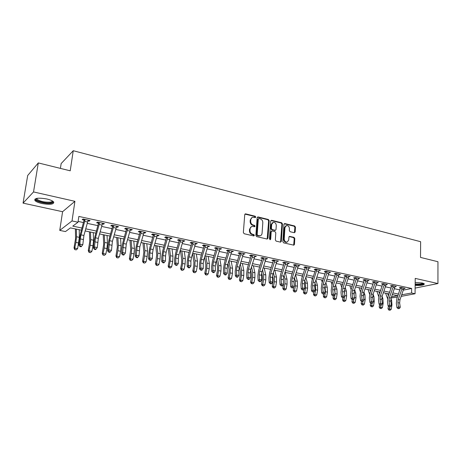 <?xml version="1.0" encoding="UTF-8"?>
<svg xmlns="http://www.w3.org/2000/svg" width="461" height="461" viewBox="0 0 461 461"><rect width="100%" height="100%" fill="white"/><g stroke="black" fill="none" stroke-linecap="round" stroke-linejoin="round"><path stroke-width="0.69" d="M255.74 217.056L255.175 216.221L245.719 213.881L244.745 214.642L243.35 232.528L244.174 233.739L253.717 235.946L254.391 235.398L253.821 234.557L252.593 234.269C250.876 233.675 250 232.39 249.971 230.425L250.087 228.933C250.254 227.561 250.922 226.72 252.104 226.414L254.628 226.743L255.066 226.195L254.501 225.354L253.279 225.06C251.568 224.455 250.698 223.176 250.669 221.217L250.778 219.741C250.94 218.393 251.597 217.569 252.749 217.264L255.313 217.598L255.74 217.056M255.112 217.598L254.639 216.457L244.97 214.1M253.74 235.951L253.285 234.77L252.058 234.488L252.593 234.269M254.426 226.743L253.965 225.579L252.749 225.291L253.279 225.06M415.154 285.371C421.072 285.653 424.137 285.152 424.351 283.878L422.23 282.968L415.182 282.478M46.688 198.95C38.171 197.55 34.252 198.086 34.938 200.57C36.091 201.734 38.43 202.719 41.951 203.531C50.347 204.909 54.225 204.361 53.585 201.889C52.491 200.754 50.191 199.769 46.688 198.95M294.297 232.719L295.178 231.964L295.455 227.152L294.683 225.999L284.84 223.562L283.941 224.311L282.858 241.702L283.648 242.866L293.853 245.177L294.464 244.393L294.804 238.527L294.026 237.369L289.52 236.355L288.914 237.127L288.742 240.048L287.099 242.14C285.347 242.1 284.391 241.051 284.23 238.988L284.938 227.555L286.517 225.515C288.281 225.533 289.254 226.576 289.422 228.65L289.312 230.54L290.09 231.704L294.297 232.719M403.438 290.102L411.65 288.465L411.604 293.012L415.073 293.743L401.208 296.371M38.303 162.923L33.532 191.937L23.05 203.128L27.689 175.503L38.303 162.923L70.216 170.812L73.247 150.718L420.634 241.708L420.518 257.417L437.95 261.727L437.938 283.544L415.217 278.398L415.073 293.743M23.05 203.128L62.581 211.714L74.913 201.313L33.532 191.937M74.913 201.313L72.025 220.94L78.013 222.208L72.775 226.126L82.052 228.062M411.65 288.465L78.848 216.428L78.013 222.208M269.184 220.669L268.388 219.488L258.102 216.941L257.152 217.701L255.855 235.433L256.673 236.631L267.046 239.029L267.985 238.251L269.184 220.669L268.642 220.9L267.841 219.718L257.376 217.154M271.615 220.289L281.677 222.778L282.46 223.948L281.371 241.357L280.455 242.129L276.133 241.132L275.338 239.956L275.805 232.834L275.01 231.658L272.128 230.973L271.201 231.739L270.699 239.178L270.261 239.732L269.489 238.896L270.693 221.044L271.615 220.289L271.074 220.519L281.124 223.003L281.677 222.778M415.125 288.085L437.938 283.544M78.128 221.424L83.556 222.577M87.244 223.36L97.98 225.648M101.656 226.426L112.115 228.656M115.78 229.434L125.968 231.601M129.616 232.379L139.539 234.488M143.175 235.266L152.845 237.323M156.469 238.095L165.897 240.1M169.504 240.867L178.689 242.82M182.285 243.587L191.24 245.494M194.824 246.255L203.555 248.116M207.122 248.871L215.639 250.686M219.194 251.441L227.498 253.21M231.036 253.959L239.138 255.688M242.665 256.437L250.565 258.12M254.074 258.863L261.785 260.505M265.282 261.249L272.803 262.851M276.289 263.588L283.624 265.156M287.094 265.893L294.256 267.415M297.714 268.152L304.704 269.639M308.15 270.371L314.972 271.823M318.401 272.555L325.063 273.972M328.474 274.698L334.986 276.081M338.38 276.807L344.736 278.156M348.118 278.876L354.325 280.196M357.69 280.916L363.752 282.207M367.106 282.921L373.03 284.178M376.366 284.886L382.152 286.12M385.477 286.828L391.124 288.033M394.437 288.736L399.958 289.911M87.878 220.888L89.14 221.159L90.056 220.496L83.055 218.992L82.156 219.655L84.063 220.064L83.833 219.159M102.29 223.983L103.46 224.23L104.422 223.591L97.565 222.116L96.626 222.761L98.487 223.164L98.262 222.265M116.414 227.014L117.497 227.244L118.494 226.622L111.775 225.175L110.796 225.804L112.622 226.201L112.398 225.308M130.25 229.981L131.252 230.195L132.29 229.59L125.703 228.172L124.683 228.789L126.475 229.175L126.251 228.293M143.809 232.891L144.731 233.093L145.809 232.5L139.355 231.111L138.294 231.71L140.052 232.085L139.827 231.215M157.097 235.744L157.95 235.928L159.057 235.352L152.729 233.992L151.64 234.574L153.363 234.943L153.138 234.079M170.132 238.544L170.91 238.712L172.051 238.153L165.845 236.816L164.721 237.38L166.409 237.743L166.19 236.891M182.913 241.287L183.622 241.437L184.792 240.896L178.707 239.582L177.548 240.135L179.208 240.492L178.989 239.645M195.452 243.978L197.291 243.587L191.321 242.302L190.134 242.838L191.759 243.183L191.54 242.348M207.75 246.618L209.553 246.226L203.699 244.964L202.477 245.488L204.073 245.828L203.854 244.998M219.816 249.211L221.585 248.813L215.84 247.574L214.59 248.087L216.157 248.421L215.938 247.597M231.658 251.752L233.393 251.354L227.751 250.139L226.478 250.64L228.016 250.968L227.797 250.15M243.281 254.247L244.987 253.85L239.449 252.657L238.147 253.147L239.657 253.469L239.443 252.663M254.691 256.696L256.362 256.299L250.928 255.129L249.603 255.601L251.084 255.918L250.876 255.146M265.893 259.099L267.536 258.707L262.2 257.555L260.851 258.016L262.303 258.327L262.107 257.59M276.9 261.462L278.507 261.07L273.264 259.941L271.898 260.39L273.321 260.695L273.131 259.981M287.704 263.784L289.283 263.387L284.137 262.28L282.743 262.718L284.149 263.018L283.964 262.332M298.325 266.06L299.875 265.669L294.815 264.579L293.403 265.006L294.781 265.3L294.602 264.643M308.755 268.302L310.276 267.904L305.309 266.838L303.874 267.253L305.228 267.541L305.055 266.907M319.006 270.503L320.499 270.106L315.612 269.057L314.166 269.46L315.491 269.748L315.33 269.138M329.079 272.658L330.549 272.272L325.748 271.235L324.279 271.633L325.581 271.915L325.426 271.322M338.985 274.762L340.425 274.399L335.706 273.379L334.219 273.765L335.504 274.041L335.349 273.471M348.723 276.836L350.135 276.485L345.491 275.488L343.992 275.862L345.254 276.139L345.105 275.586M358.301 278.87L359.678 278.542L355.12 277.562L353.599 277.925L354.843 278.196L354.693 277.66M367.711 280.876L369.071 280.565L364.582 279.596L363.049 279.954L364.271 280.219L364.132 279.706M376.971 282.847L378.302 282.553L373.888 281.602L372.344 281.953L373.548 282.207L373.41 281.711M386.082 284.789L387.39 284.506L383.045 283.573L381.483 283.913L382.67 284.166L382.532 283.682M395.042 286.696L396.327 286.431L392.052 285.509L390.479 285.843L391.643 286.097L391.516 285.624M403.859 288.58L405.121 288.327L400.914 287.422L399.33 287.745L400.476 287.992L400.35 287.537M73.247 150.718L61.157 163.563L60.408 168.386M397.411 297.091L391.182 297.95M81.47 230.189L70.4 227.895L65.479 231.572L59.751 230.402L72.025 220.94M62.581 211.714L59.751 230.402M401.773 294.786L411.604 293.012M85.734 228.829L96.476 231.07M100.146 231.837L110.605 234.021M114.265 234.787L124.453 236.914M128.1 237.674L138.023 239.743M141.66 240.504L151.329 242.521M154.954 243.275L164.375 245.24M167.988 245.995L177.174 247.914M180.77 248.663L189.725 250.53M193.303 251.28L202.033 253.101M205.606 253.844L214.117 255.625M217.673 256.368L225.976 258.097M229.52 258.834L237.617 260.528M241.143 261.266L249.044 262.914M252.559 263.646L260.263 265.254M263.767 265.985L271.287 267.553M274.773 268.279L282.109 269.812M285.584 270.538L292.747 272.03M296.204 272.751L303.194 274.214M306.64 274.929L313.463 276.358M316.891 277.073L323.559 278.461M326.97 279.176L333.476 280.53M336.876 281.245L343.232 282.57M346.614 283.273L352.826 284.57M356.192 285.273L362.254 286.54M365.613 287.238L371.531 288.477M374.874 289.174L380.659 290.378M383.984 291.075L389.637 292.251M392.951 292.942L398.471 294.095M391.568 296.849L397.693 295.674L392.374 294.573M389.061 293.888L383.408 292.718M380.083 292.026L374.297 290.833M370.955 290.136L365.031 288.914M361.678 288.217L355.615 286.961M352.244 286.264L346.032 284.979M342.65 284.276L336.294 282.962M332.894 282.259L326.388 280.91M322.971 280.202L316.309 278.824M312.881 278.11L306.052 276.698M302.612 275.983L295.616 274.537M292.159 273.822L284.996 272.336M281.527 271.621L274.186 270.1M270.699 269.374L263.179 267.818M259.676 267.092L251.971 265.496M248.456 264.77L240.556 263.133M237.029 262.401L228.927 260.724M225.389 259.992L217.085 258.275M213.529 257.538L205.018 255.774M201.445 255.037L192.715 253.227M189.137 252.484L180.182 250.628M176.586 249.885L167.401 247.983M163.788 247.234L154.366 245.287M150.741 244.532L141.072 242.532M137.436 241.777L127.513 239.726M123.865 238.965L113.683 236.856M110.018 236.101L99.564 233.934M95.888 233.174L85.152 230.949M402.055 293.98L402.044 294.844M89.14 221.159L89.255 220.323M103.46 224.23L103.575 223.406M117.497 227.244L117.601 226.426M131.252 230.195L131.35 229.388M144.731 233.093L144.829 232.286M157.95 235.928L158.042 235.133M170.91 238.712L170.996 237.922M183.622 241.437L183.703 240.659M196.092 244.117L196.161 243.339M208.32 246.739L208.395 245.972M220.323 249.32L220.393 248.554M232.108 251.85L232.171 251.089M243.673 254.328L243.731 253.579M255.025 256.765L255.083 256.022M266.176 259.163L266.228 258.425M277.13 261.514L277.176 260.782M287.883 263.819L287.929 263.093M298.451 266.089L298.492 265.403M308.835 268.319L308.864 267.766M319.041 270.509L315.065 282.547L314.644 285.953L315.047 290.459L313.002 290.055L313.29 291.64L312.714 291.992L314.108 291.801L313.29 291.64M252.017 217.552L250.248 219.972L250.778 219.741M252.749 225.291C251.038 224.686 250.167 223.406 250.139 221.447L250.248 219.972M251.383 226.685L249.557 229.157L250.087 228.933M252.058 234.488C250.34 233.894 249.47 232.609 249.441 230.644L249.557 229.157M267.184 239.052L268.642 220.9M258.973 218.549L258.304 219.084L257.175 234.632L257.745 235.467L260.039 235.796C261.231 235.496 261.906 234.655 262.073 233.266L262.816 222.675C262.782 220.738 261.923 219.471 260.24 218.866L258.973 218.549M258.54 218.629L257.768 219.315L258.304 219.084M260.188 235.761L257.209 235.68L256.639 234.845L257.768 219.315M280.565 242.146L281.907 224.173L281.124 223.003M271.569 231.059L270.653 231.952L270.152 239.386L270.699 239.178M270.037 239.72L270.152 239.386M276.283 225.487C276.11 223.383 275.119 222.323 273.304 222.317L271.696 224.369L271.42 228.425L272.221 229.607L275.407 230.304L276.018 229.532L276.283 225.487M272.693 222.559L271.149 224.593L271.696 224.369M275.096 230.431L271.673 229.826L270.878 228.644L271.149 224.593M285.929 225.74L284.379 227.769L284.938 227.555M287.111 242.134L286.54 242.336C284.789 242.302 283.832 241.253 283.671 239.196L284.379 227.769M293.651 245.177L294.239 238.729L293.461 237.571L289.151 236.556M294.389 232.736L294.89 227.371L294.124 226.213L284.155 223.764M75.408 228.933L75.564 238.591L74.014 247.955L74.751 248.047L75.898 242.411L76.503 236.77L76.376 229.134M75.085 249.683L76.238 249.902L75.085 249.683L74.751 248.047L77.632 248.606L79.373 237.352L79.217 229.722M77.632 248.606L76.238 249.902M74.791 249.643L74.014 247.955M87.613 222.018L84.691 221.389L84.962 219.401L88.16 220.087L83.914 235.456L82.813 244.71L81.153 246.773L81.539 246.295L80.364 246.065L79.984 246.543L81.153 246.773M84.691 221.389L80.992 234.862L80.277 238.902L79.88 244.134L82.813 244.71L81.539 246.295M80.364 246.065L79.88 244.134L78.923 245.333L79.321 240.118L80.398 234.079L84.063 220.064M85.049 219.77L84.138 220.444M78.923 245.333L79.984 246.543M89.457 231.843L89.768 241.437L88.27 250.715L89.054 250.813L90.183 245.235L90.736 239.639L90.483 232.056M89.365 252.432L90.494 252.645L89.365 252.432L89.054 250.813L91.877 251.36L93.001 245.794L93.548 240.21L93.266 232.632M91.877 251.36L90.494 252.645M89.054 252.386L88.27 250.715M103.224 234.695L103.69 244.226L102.244 253.417L103.068 253.527L104.18 248.001L104.687 242.457L104.307 234.92M103.356 255.123L104.468 255.336L103.356 255.123L103.068 253.527L105.84 254.063L106.946 248.548L107.442 243.01L107.038 235.485M105.84 254.063L104.468 255.336M103.028 255.077L102.244 253.417M116.725 237.49L117.336 246.958L115.947 256.068L116.812 256.183L117.901 250.715L118.362 245.212L117.866 237.726M117.077 257.762L118.16 257.97L117.077 257.762L116.812 256.183L119.526 256.708L120.615 251.251L121.059 245.759L120.546 238.279M119.526 256.708L118.16 257.97M116.731 257.711L115.947 256.068M102.025 225.101L99.167 224.484L99.432 222.519L102.561 223.193L98.32 238.395L97.294 247.563L94.424 246.998L94.897 248.905L94.499 249.378L95.646 249.603L96.049 249.13L94.897 248.905M99.167 224.484L95.462 237.813L94.424 246.998L93.433 248.179L93.773 243.005L94.822 237.023L98.487 223.164M99.518 222.882L98.562 223.533M93.433 248.179L94.499 249.378M96.049 249.13L97.294 247.563M116.149 228.12L113.348 227.521L113.608 225.567L116.673 226.23L112.432 241.27L111.487 250.358L108.669 249.804L109.13 251.694L108.721 252.155L109.845 252.374L110.26 251.913L109.13 251.694M113.348 227.521L109.632 240.7L108.669 249.804L107.644 250.963L107.932 245.834L108.946 239.91L112.622 226.201M113.694 225.93L112.697 226.564M107.644 250.963L108.721 252.155M110.26 251.913L111.487 250.358M129.985 231.076L127.242 230.488L127.501 228.558L130.503 229.203L126.268 244.088L125.392 253.101L122.632 252.553L123.081 254.42L122.655 254.875L123.755 255.089L124.182 254.639L123.081 254.42M127.242 230.488L123.525 243.529L122.632 252.553L121.571 253.694L121.802 248.606L122.793 242.734L126.475 229.175M127.588 228.915L126.55 229.538M121.571 253.694L122.655 254.875M124.182 254.639L125.392 253.101M129.967 240.233L130.722 249.643L129.374 258.667L130.284 258.794L131.356 253.371L131.765 247.92L131.16 240.481M130.526 260.35L131.587 260.551L130.526 260.35L130.284 258.794L132.947 259.307L134.013 253.896L134.416 248.45L133.788 241.022M132.947 259.307L131.587 260.551M130.163 260.298L129.374 258.667M143.55 233.975L140.859 233.399L141.112 231.491L144.057 232.125L139.821 246.848L139.02 255.78L136.312 255.25L136.75 257.094L136.312 257.543L137.39 257.751L137.833 257.307L136.75 257.094M140.859 233.399L137.136 246.301L136.312 255.25L135.223 256.368L135.401 251.32L136.364 245.506L140.052 232.085M141.199 231.843L140.121 232.448M135.223 256.368L136.312 257.543M137.833 257.307L139.02 255.78M52.646 201.123C53.113 202.004 52.364 202.592 50.399 202.892C45.581 203.693 35.606 201.036 36.027 199.019L36.356 198.455M36.794 198.357L37.041 199.244C40.159 201.417 44.492 202.385 50.047 202.149C51.534 201.93 52.272 201.509 52.266 200.892M34.834 199.169L35.151 199.671C36.88 201.895 46.526 204.021 51.269 203.266L53.851 202.275M423.469 283.331C422.846 284.385 420.075 284.765 415.159 284.472M415.165 283.936C419.13 284.23 421.723 283.97 422.944 283.152M415.159 284.673C419.671 284.956 422.697 284.644 424.224 283.74M142.956 242.918L143.844 252.271L142.547 261.214L143.492 261.347L144.547 255.982L144.915 250.571L144.195 243.178M143.711 262.885L144.754 263.087L143.711 262.885L143.492 261.347L146.102 261.854L147.151 256.495L147.514 251.095L146.777 243.713M146.102 261.854L144.754 263.087M143.336 262.833L142.547 261.214M155.697 245.557L156.717 254.847L155.466 263.715L156.446 263.853L157.483 258.535L157.806 253.17L156.988 245.828M156.648 265.375L157.668 265.571L156.648 265.375L156.446 263.853L159.01 264.349L160.042 259.042L160.359 253.688L159.518 246.353M159.01 264.349L157.668 265.571M156.256 265.317L155.466 263.715M168.202 248.151L169.348 257.376L169.158 260.914L168.144 266.17L169.158 266.314L170.178 261.047L170.461 255.722L169.539 248.427M169.337 267.818L170.34 268.008L169.337 267.818L169.158 266.314L171.671 266.798L172.685 261.543L172.961 256.23L172.022 248.94M171.671 266.798L170.34 268.008M168.928 267.755L168.144 266.17M180.476 250.692L181.743 259.86L181.582 263.369L180.579 268.573L181.628 268.728L182.631 263.508L182.873 258.229L181.859 250.98M181.784 270.209L182.769 270.4L181.784 270.209L181.628 268.728L184.095 269.207L185.091 263.992L185.328 258.725L184.291 251.481M184.095 269.207L182.769 270.4M181.363 270.146L180.579 268.573M192.589 253.642L193.908 262.297L193.77 265.778L192.784 270.935L193.862 271.097L194.853 265.922L195.055 260.684L193.948 253.481M194 272.56L194.968 272.751L194 272.56L193.862 271.097L196.282 271.564L197.268 266.4L197.464 261.168L196.34 253.976M196.282 271.564L194.968 272.751M193.568 272.497L192.784 270.935M156.844 236.821L154.205 236.257L154.458 234.361L157.345 234.983L153.115 249.557L152.493 253.4L152.378 258.414L149.727 257.889L150.148 259.716L149.698 260.154L150.759 260.361L151.208 259.923L150.148 259.716M154.205 236.257L150.476 249.021L149.854 252.87L149.727 257.889L148.603 258.99L148.736 253.982L149.664 248.22L153.363 234.943M154.539 234.712L153.432 235.3M148.603 258.99L149.698 260.154M151.208 259.923L152.378 258.414M169.879 239.605L167.291 239.052L167.539 237.179L170.368 237.79L166.144 252.213L165.545 256.022L165.47 260.995L162.871 260.482L163.286 262.292L162.825 262.718L163.862 262.92L164.323 262.493L163.286 262.292M167.291 239.052L163.563 251.683L162.958 255.503L162.871 260.482L161.719 261.56L161.805 256.593L162.71 250.888L166.409 237.743M167.625 237.524L166.479 238.095M161.719 261.56L162.825 262.718M164.323 262.493L165.47 260.995M182.66 242.336L180.124 241.795L180.366 239.939L183.144 240.538L178.926 254.812L178.344 258.592L178.315 263.525L175.768 263.024L176.165 264.81L175.693 265.231L176.713 265.432L177.185 265.012L176.165 264.81M180.124 241.795L176.39 254.299L175.802 258.079L175.768 263.024L174.586 264.084L174.627 259.151L175.508 253.498L179.208 240.492M180.453 240.285L179.271 240.844M174.586 264.084L175.693 265.231M177.185 265.012L178.315 263.525M195.199 245.022L192.71 244.486L192.952 242.647L195.677 243.235L191.465 257.371L190.894 261.11L190.912 266.003L188.411 265.513L188.803 267.282L188.319 267.697L189.315 267.893L189.799 267.478L188.803 267.282M192.71 244.486L188.975 256.863L188.405 260.609L188.411 265.513L187.201 266.556L187.201 261.664L188.053 256.062L191.759 243.183M193.032 242.987L191.828 243.535M187.201 266.556L188.319 267.697M189.799 267.478L190.912 266.003M207.496 247.649L205.059 247.131L205.295 245.304L207.969 245.88L203.762 259.871L203.209 263.583L203.266 268.44L200.817 267.956L201.198 269.708L200.702 270.117L201.682 270.307L202.177 269.898L201.198 269.708M205.059 247.131L201.324 259.376L200.766 263.093L200.817 267.956L199.584 268.982L199.532 264.13L200.368 258.575L204.073 245.828M205.375 245.644L204.137 246.174M199.584 268.982L200.702 270.117M202.177 269.898L203.266 268.44M204.598 257.14L205.848 264.689L205.733 268.141L204.765 273.252L205.871 273.419L206.845 268.29L207.012 263.098L205.813 255.941M205.992 274.871L206.943 275.05L205.992 274.871L205.871 273.419L208.251 273.88L209.219 268.763L209.375 263.571L208.165 256.425M208.251 273.88L206.943 275.05M205.548 274.802L204.765 273.252M219.569 250.231L217.171 249.718L217.408 247.914L220.03 248.479L215.834 262.332L215.293 266.009L215.391 270.826L212.988 270.353L213.357 272.088L212.849 272.491L213.812 272.676L214.319 272.278L213.357 272.088M217.171 249.718L213.437 261.842L212.896 265.524L212.988 270.353L211.726 271.362L211.639 266.55L212.452 261.041L216.157 248.421M217.488 248.249L216.221 248.761M211.726 271.362L212.849 272.491M214.319 272.278L215.391 270.826M216.399 260.494L217.569 267.034L217.477 270.463L216.526 275.528L217.661 275.701L218.618 270.619L218.75 265.467L217.471 258.35M217.765 277.136L218.698 277.315L217.765 277.136L217.661 275.701L219.995 276.151L220.952 271.08L221.073 265.934L219.776 258.828M219.995 276.151L218.698 277.315M217.31 277.061L216.526 275.528M231.41 252.761L229.059 252.259L229.29 250.473L231.866 251.026L227.676 264.747L227.152 268.388L227.29 273.171L224.928 272.705L225.291 274.422L224.772 274.819L225.717 275.004L226.236 274.606L225.291 274.422M229.059 252.259L225.325 264.268L224.801 267.916L224.928 272.705L223.648 273.701L223.522 268.919L224.311 263.462L228.016 250.968M229.371 250.801L228.08 251.303M223.648 273.701L224.772 274.819M226.236 274.606L227.29 273.171M227.999 263.709L229.077 269.339L229.013 272.745L228.074 277.764L229.238 277.943L230.183 272.906L230.275 267.789L228.921 260.759M229.324 279.36L230.241 279.533L229.324 279.36L229.238 277.943L231.526 278.386L232.465 273.356L232.557 268.25L231.18 261.191M231.526 278.386L230.241 279.533M228.858 279.285L228.074 277.764M243.033 255.25L240.728 254.754L240.959 252.985L243.483 253.527L239.305 267.115L238.792 270.728L238.971 275.471L236.654 275.015L237 276.715L236.476 277.101L237.403 277.286L237.928 276.894L237 276.715M240.728 254.754L236.994 266.642L236.481 270.261L236.654 275.015L235.346 275.995L235.185 271.252L235.951 265.841L239.657 253.469M241.04 253.314L239.72 253.804M235.346 275.995L236.476 277.101M237.928 276.894L238.971 275.471M239.403 266.798L240.383 271.604L240.337 274.981L239.415 279.954L240.607 280.138L241.535 275.148L241.593 270.071L240.325 263.876M240.677 281.544L241.576 281.717L240.677 281.544L240.607 280.138L242.855 280.576L243.777 275.592L243.834 270.526L242.377 263.513M242.855 280.576L241.576 281.717M240.198 281.464L239.415 279.954M254.449 257.687L252.184 257.203L252.409 255.452L254.893 255.982L250.721 269.437L250.225 273.021L250.438 277.729L248.162 277.28L248.496 278.963L247.966 279.349L248.877 279.527L249.413 279.141L248.496 278.963M252.184 257.203L248.45 268.976L247.955 272.566L248.162 277.28L246.831 278.242L246.635 273.54L247.378 268.175L251.084 255.918M252.49 255.774L251.141 256.253M246.831 278.242L247.966 279.349M249.413 279.141L250.438 277.729M250.611 269.794L251.481 273.828L251.464 277.176L250.548 282.109L251.769 282.299L252.686 277.355L252.714 272.313L251.533 266.879M251.821 283.688L252.709 283.855L251.821 283.688L251.769 282.299L253.976 282.726L254.887 277.787L254.91 272.756L253.383 265.79M253.976 282.726L252.709 283.855M251.337 283.607L250.548 282.109M265.657 260.085L263.427 259.606L263.652 257.872L266.089 258.396L261.929 271.719L261.445 275.275L261.692 279.948L259.457 279.504L259.791 281.175L259.249 281.55L260.142 281.723L260.684 281.348L259.791 281.175M263.427 259.606L259.704 271.27L259.215 274.825L259.457 279.504L258.108 280.455L257.878 275.782L258.604 270.463L262.303 258.327M263.732 258.195L262.367 258.656M258.108 280.455L259.249 281.55M260.684 281.348L261.692 279.948M261.652 272.762L262.39 276.012L262.39 279.337L261.491 284.23L262.735 284.42L263.634 279.516L263.634 274.52L262.551 269.783M262.776 285.791L263.64 285.958L262.776 285.791L262.735 284.42L264.908 284.84L265.801 279.948L265.795 274.952L264.193 268.031M264.908 284.84L263.64 285.958M262.274 285.716L261.491 284.23M276.658 262.436L274.474 261.969L274.698 260.246L277.09 260.765L272.935 273.967L272.468 277.487L272.745 282.126L270.549 281.694L270.872 283.342L270.325 283.717L271.206 283.884L271.754 283.515L270.872 283.342M274.474 261.969L270.751 273.517L270.279 277.044L270.549 281.694L269.184 282.628L268.919 277.989L269.622 272.716L273.321 260.695M274.773 260.569L273.385 261.018M269.184 282.628L270.325 283.717M271.754 283.515L272.745 282.126M272.532 275.753L273.108 278.162L273.125 281.458L272.244 286.31L273.511 286.506L274.399 281.642L274.364 276.681L273.379 272.589M273.534 287.866L274.387 288.027L273.534 287.866L273.511 286.506L275.643 286.921L276.525 282.063L276.491 277.113L274.814 270.227M275.643 286.921L274.387 288.027M273.027 287.779L272.244 286.31M283.279 278.819L283.59 284.039M283.532 284.368L282.806 288.35L284.097 288.557L284.973 283.734L284.91 278.813L284.028 275.309M284.109 289.9L284.944 290.061L284.109 289.9L284.097 288.557L286.195 288.961L287.065 284.149L286.996 279.233L285.255 272.393M286.195 288.961L284.944 290.061M283.59 289.813L282.806 288.35M293.957 282.207L294.153 284.829M293.79 287.047L293.19 290.361L294.504 290.568L295.363 285.785L295.276 280.899L294.498 277.948M294.498 291.899L295.322 292.055L294.498 291.899L294.504 290.568L296.561 290.966L297.42 286.195L297.328 281.314L295.564 274.693M291.744 273.736L291.94 274.491M296.561 290.966L295.322 292.055M293.974 291.813L293.19 290.361M303.874 289.675L303.396 292.337L304.727 292.551L305.58 287.808L305.459 282.956L304.79 280.507M304.709 293.864L305.522 294.02L304.709 293.864L304.727 292.551L306.755 292.942L307.596 288.206L307.475 283.365L305.827 277.384M301.84 275.828L302.209 277.194M306.755 292.942L305.522 294.02M304.179 293.772L303.396 292.337M313.843 291.963L313.434 294.279L314.782 294.493L315.618 289.79L315.48 284.973L314.921 283.025M314.754 295.795L315.549 295.945L314.754 295.795L314.782 294.493L316.77 294.879L317.606 290.182L317.462 285.376L315.918 279.994M311.769 277.879L312.31 279.815M316.77 294.879L315.549 295.945M314.212 295.703L313.434 294.279M323.662 294.13L324.244 293.784L322.856 293.974L323.662 294.13L323.299 296.187L324.665 296.406L325.489 291.744L324.896 285.509M324.625 297.691L325.408 297.846L324.625 297.691L324.665 296.406L326.624 296.786L327.448 292.13L327.275 287.353L325.841 282.535M321.53 279.902L322.251 282.357M326.624 296.786L325.408 297.846M324.077 297.604L323.299 296.187M333.355 296.025L332.998 298.06L334.386 298.29L335.055 294.498M334.329 299.564L335.101 299.708L334.329 299.564L334.386 298.29L336.311 298.659L337.124 294.043L336.928 289.301L335.602 285.002M335.095 294.245L334.721 287.975M331.136 281.89L332.024 284.829M336.311 298.659L335.101 299.708M333.776 299.471L332.998 298.06M342.892 297.887L342.54 299.909L343.946 300.14L344.511 296.896M343.877 301.396L344.638 301.546L343.877 301.396L343.946 300.14L345.836 300.503L346.637 295.922L346.418 291.219L345.208 287.405M344.782 295.334L344.402 290.43M342.552 284.564L342.448 284.235M340.581 283.849L341.641 287.232M345.836 300.503L344.638 301.546M343.318 301.304L342.54 299.909M287.468 264.747L285.324 264.291L285.543 262.58L287.889 263.087L283.745 276.168L283.29 279.66L283.607 284.264L281.446 283.838L281.763 285.474L281.204 285.837L282.069 286.01L282.622 285.641L281.763 285.474M285.324 264.291L281.602 275.73L281.141 279.228L281.446 283.838L280.063 284.76L279.764 280.155L280.449 274.923L284.149 263.018M285.618 262.897L284.207 263.34M280.063 284.76L281.204 285.837M282.622 285.641L283.607 284.264M298.088 267.017L295.979 266.567L296.192 264.873L298.503 265.375L294.372 278.329L293.928 281.792L294.268 286.367L292.153 285.947L292.458 287.566L291.894 287.929L293.305 287.733L292.458 287.566M295.979 266.567L292.262 277.902L291.813 281.371L292.153 285.947L290.753 286.851L290.418 282.282L291.087 277.096L294.781 265.3M296.273 265.19L294.838 265.617M290.753 286.851L291.894 287.929M293.305 287.733L294.268 286.367M308.518 269.253L306.45 268.809L306.663 267.126L308.928 267.616L304.807 280.455L304.375 283.89L304.75 288.43L302.67 288.021L302.963 289.623L302.399 289.975L303.799 289.785L302.963 289.623M306.45 268.809L302.733 280.034L302.301 283.475L302.67 288.021L301.252 288.909L300.889 284.374L301.54 279.233L305.228 267.541M306.738 267.438L305.286 267.858M301.252 288.909L302.399 289.975M303.799 289.785L304.75 288.43M319.058 270.088L319.173 269.823L316.949 269.345L313.025 282.132L312.604 285.543L313.002 290.055L311.567 290.931L311.175 286.431L311.809 281.331L315.491 269.748M317.024 269.65L315.549 270.06M311.567 290.931L312.714 291.992M314.108 291.801L315.047 290.459M328.849 273.598L326.843 273.171L327.056 271.517L329.246 271.99L325.143 284.598L324.734 287.975L325.166 292.453L323.155 292.055L323.438 293.628M326.843 273.171L323.144 284.189L322.729 287.578L323.155 292.055L321.709 292.919L321.288 288.448L321.905 283.388L325.581 271.915M327.131 271.823L325.639 272.226M321.709 292.919L322.856 293.974M324.244 293.784L325.166 292.453M338.749 275.713L336.784 275.292L336.991 273.655L339.146 274.122L335.055 286.621L334.657 289.969L335.112 294.412L333.136 294.02L333.412 295.582L332.825 295.922L334.202 295.737L333.412 295.582M336.784 275.292L333.084 286.218L332.686 289.571L333.136 294.02L331.672 294.873L331.228 290.436L331.828 285.417L335.504 274.041M337.066 273.961L335.556 274.353M331.672 294.873L332.825 295.922M334.202 295.737L335.112 294.412M348.487 277.799L346.551 277.384L346.758 275.759L348.873 276.214L344.799 288.603L344.407 291.928L344.891 296.337L342.949 295.956L343.22 297.501L342.627 297.835L343.992 297.65L343.22 297.501M346.551 277.384L342.863 288.211L342.471 291.536L342.949 295.956L341.474 296.792L341.002 292.389L341.584 287.41L345.254 276.139M346.833 276.064L345.306 276.439M341.474 296.792L342.627 297.835M343.992 297.65L344.891 296.337M358.059 279.844L356.157 279.435L356.365 277.827L358.445 278.277L354.376 290.557L354.002 293.853L354.509 298.232L352.596 297.852L352.861 299.385L352.262 299.713L353.622 299.535L352.861 299.385M356.157 279.435L352.475 290.165L352.095 293.467L352.596 297.852L351.109 298.682L350.608 294.308L351.178 289.364L354.843 278.196M356.434 278.127L354.895 278.496M351.109 298.682L352.262 299.713L351.927 301.725L353.351 301.955L353.818 299.247M353.622 299.535L354.509 298.232M353.27 303.205L354.013 303.35L353.27 303.205L353.351 301.955L355.212 302.318L356.001 297.771L355.759 293.104L354.659 289.739M354.279 296.262L353.956 292.902M352.014 286.926L351.766 286.166M349.876 285.774L351.109 289.583M355.212 302.318L354.013 303.35M352.7 303.108L351.927 301.725M367.475 281.855L365.608 281.458L365.803 279.862L367.855 280.3L363.798 292.476L363.429 295.743L363.965 300.094L362.087 299.725L362.34 301.24L361.735 301.563L363.089 301.39L362.34 301.24M365.608 281.458L361.925 292.095L361.557 295.368L362.087 299.725L360.583 300.537L360.058 296.192L360.611 291.294L364.271 280.219M365.878 280.155L364.323 280.519M360.583 300.537L361.735 301.563M363.089 301.39L363.965 300.094M361.528 301.385L361.159 303.511L362.6 303.747L362.997 301.436M362.507 304.98L363.239 305.124L362.507 304.98L362.6 303.747L364.432 304.099L365.21 299.592L364.945 294.954L363.954 292.02M361.326 289.231L360.934 288.062M359.021 287.67L360.427 291.888M364.432 304.099L363.239 305.124M361.937 304.888L361.159 303.511M376.735 283.838L374.897 283.446L375.093 281.861L377.11 282.293L373.064 294.36L372.707 297.61L373.266 301.926L371.416 301.563L371.664 303.067L371.053 303.384L372.402 303.211L371.664 303.067M374.897 283.446L371.226 293.985L370.863 297.236L371.416 301.563L369.901 302.364L369.353 298.048L369.895 293.19L373.548 282.207M375.168 282.155L373.6 282.507M369.901 302.364L371.053 303.384M372.402 303.211L373.266 301.926M370.632 303.015L370.246 305.268L371.699 305.51L372.062 303.39M371.601 306.732L372.321 306.87L371.601 306.732L371.699 305.51L373.502 305.856L374.269 301.385L373.986 296.78L373.105 294.245M370.488 291.479L369.953 289.934M368.022 289.531L369.607 294.158M373.502 305.856L372.321 306.87M371.019 306.634L370.246 305.268M385.845 285.785L384.036 285.399L384.232 283.826L386.209 284.253L382.181 296.221L381.835 299.437L382.411 303.724L380.596 303.367L380.832 304.859L380.221 305.176L381.558 305.003L380.832 304.859M384.036 285.399L380.371 295.847L380.02 299.074L380.596 303.367L379.069 304.162L378.498 299.875L379.023 295.052L382.67 284.166M384.301 284.12L382.722 284.46M379.069 304.162L380.221 305.176M381.558 305.003L382.411 303.724M379.593 304.623L379.19 306.997L380.653 307.239L380.988 305.297M380.544 308.455L381.253 308.588L380.544 308.455L380.653 307.239L382.428 307.585L383.183 303.148L382.878 298.572L382.111 296.417M379.507 293.674L378.833 291.773M376.879 291.364L378.648 296.394M382.428 307.585L381.253 308.588M379.956 308.351L379.19 306.997M394.806 287.699L393.026 287.318L393.216 285.762L395.169 286.183L391.147 298.048L390.807 301.24L391.412 305.499L389.62 305.147L389.856 306.623L389.24 306.94L390.571 306.767L389.856 306.623M393.026 287.318L389.366 297.685L389.026 300.883L389.62 305.147L388.081 305.931L387.494 301.673L388.006 296.884L391.643 286.097M393.291 286.05L391.694 286.385M388.081 305.931L389.24 306.94M390.571 306.767L391.412 305.499M388.41 306.213L387.989 308.703L389.47 308.945L389.793 307.043M389.349 310.144L390.046 310.282L389.349 310.144L389.47 308.945L391.216 309.285L391.959 304.882L391.637 300.336L390.986 298.561M388.381 295.812L387.574 293.582M385.598 293.173L387.557 298.601M391.216 309.285L390.046 310.282M388.756 310.046L387.989 308.703M403.623 289.583L401.871 289.208L402.061 287.664L403.98 288.079L399.969 299.84L399.641 303.015L400.263 307.245L398.506 306.899L398.73 308.363L398.114 308.668L399.433 308.501L398.73 308.363M401.871 289.208L398.218 299.483L397.889 302.664L398.506 306.899L396.956 307.671L396.345 303.442L396.84 298.688L400.476 287.992M402.13 287.952L400.523 288.281M396.956 307.671L398.114 308.668M399.433 308.501L400.263 307.245M254.639 216.457L255.175 216.221M253.285 234.77L253.821 234.557M253.965 225.579L254.501 225.354M250.139 221.447L250.669 221.217M249.441 230.644L249.971 230.425M245.194 214.123L245.719 213.881M267.438 238.458L267.985 238.251M257.566 217.177L258.102 216.941M267.841 219.718L268.388 219.488M256.639 234.845L257.175 234.632M257.209 235.68L257.745 235.467M258.488 235.98L259.03 235.767M281.907 224.173L282.46 223.948M280.812 241.558L281.371 241.357M270.653 231.952L271.201 231.739M270.878 228.644L271.42 228.425M271.673 229.826L272.221 229.607M274.549 230.512L275.096 230.298M283.671 239.196L284.23 238.988M289.249 236.574L289.813 236.366M293.461 237.571L294.026 237.369M294.239 238.729L294.804 238.527M293.899 244.589L294.464 244.393M284.287 223.781L284.84 223.562M294.124 226.213L294.683 225.999M294.89 227.371L295.455 227.152M294.614 232.177L295.178 231.964M75.898 242.411L78.779 242.982M76.503 236.77L79.373 237.352M83.914 235.456L80.992 234.862M83.199 239.49L80.277 238.902M90.183 245.235L93.001 245.794M90.736 239.639L93.548 240.21M104.18 248.001L106.946 248.548M104.687 242.457L107.442 243.01M117.901 250.715L120.615 251.251M118.362 245.212L121.059 245.759M98.32 238.395L95.462 237.813M97.623 242.388L94.764 241.812M112.432 241.27L109.632 240.7M111.758 245.223L108.957 244.658M126.268 244.088L123.525 243.529M125.611 248.006L122.862 247.453M131.356 253.371L134.013 253.896M131.765 247.92L134.416 248.45M139.821 246.848L137.136 246.301M139.187 250.732L136.491 250.19M144.547 255.982L147.151 256.495M144.915 250.571L147.514 251.095M157.483 258.535L160.042 259.042M157.806 253.17L160.359 253.688M170.178 261.047L172.685 261.543M170.461 255.722L172.961 256.23M182.631 263.508L185.091 263.992M182.873 258.229L185.328 258.725M194.853 265.922L197.268 266.4M195.055 260.684L197.464 261.168M153.115 249.557L150.476 249.021M152.493 253.4L149.854 252.87M166.144 252.213L163.563 251.683M165.545 256.022L162.958 255.503M178.926 254.812L176.39 254.299M178.344 258.592L175.802 258.079M191.465 257.371L188.975 256.863M190.894 261.11L188.405 260.609M203.762 259.871L201.324 259.376M203.209 263.583L200.766 263.093M206.845 268.29L209.219 268.763M207.012 263.098L209.375 263.571M215.834 262.332L213.437 261.842M215.293 266.009L212.896 265.524M218.618 270.619L220.952 271.08M218.75 265.467L221.073 265.934M227.676 264.747L225.325 264.268M227.152 268.388L224.801 267.916M230.183 272.906L232.465 273.356M230.275 267.789L232.557 268.25M239.305 267.115L236.994 266.642M238.792 270.728L236.481 270.261M241.535 275.148L243.777 275.592M241.593 270.071L243.834 270.526M250.721 269.437L248.45 268.976M250.225 273.021L247.955 272.566M252.686 277.355L254.887 277.787M252.714 272.313L254.91 272.756M261.929 271.719L259.704 271.27M261.445 275.275L259.215 274.825M263.634 279.516L265.801 279.948M263.634 274.52L265.795 274.952M272.935 273.967L270.751 273.517M272.468 277.487L270.279 277.044M274.399 281.642L276.525 282.063M274.364 276.681L276.491 277.113M284.973 283.734L287.065 284.149M284.91 278.813L286.996 279.233M295.363 285.785L297.42 286.195M295.276 280.899L297.328 281.314M305.58 287.808L307.596 288.206M305.459 282.956L307.475 283.365M315.618 289.79L317.606 290.182M315.48 284.973L317.462 285.376M325.489 291.744L327.448 292.13M325.322 286.961L327.275 287.353M335.199 293.663L337.124 294.043M335.009 288.914L336.928 289.301M344.811 295.559L346.637 295.922M344.534 290.839L346.418 291.219M283.745 276.168L281.602 275.73M283.29 279.66L281.141 279.228M294.372 278.329L292.262 277.902M293.928 281.792L291.813 281.371M304.807 280.455L302.733 280.034M304.375 283.89L302.301 283.475M315.065 282.547L313.025 282.132M314.644 285.953L312.604 285.543M318.77 271.443L316.736 271.005M325.143 284.598L323.144 284.189M324.734 287.975L322.729 287.578M335.055 286.621L333.084 286.218M334.657 289.969L332.686 289.571M344.799 288.603L342.863 288.211M344.407 291.928L342.471 291.536M354.376 290.557L352.475 290.165M354.002 293.853L352.095 293.467M354.417 297.46L356.001 297.771M353.962 292.741L355.759 293.104M363.798 292.476L361.925 292.095M363.429 295.743L361.557 295.368M363.873 299.327L365.21 299.592M363.389 294.642L364.945 294.954M373.064 294.36L371.226 293.985M372.707 297.61L370.863 297.236M373.168 301.166L374.269 301.385M372.661 296.509L373.986 296.78M382.181 296.221L380.371 295.847M381.835 299.437L380.02 299.074M382.307 302.975L383.183 303.148M381.777 298.348L382.878 298.572M391.147 298.048L389.366 297.685M390.807 301.24L389.026 300.883M391.303 304.75L391.959 304.882M390.749 300.163L391.637 300.336M399.969 299.84L398.218 299.483M399.641 303.015L397.889 302.664M245.068 214.008L245.361 213.869M259.503 236.009L260.039 235.796M274.86 230.523L275.407 230.304M286.54 242.336L287.099 242.14M36.747 198.553L36.027 199.019M37.197 198.288L37.041 199.244"/></g></svg>
